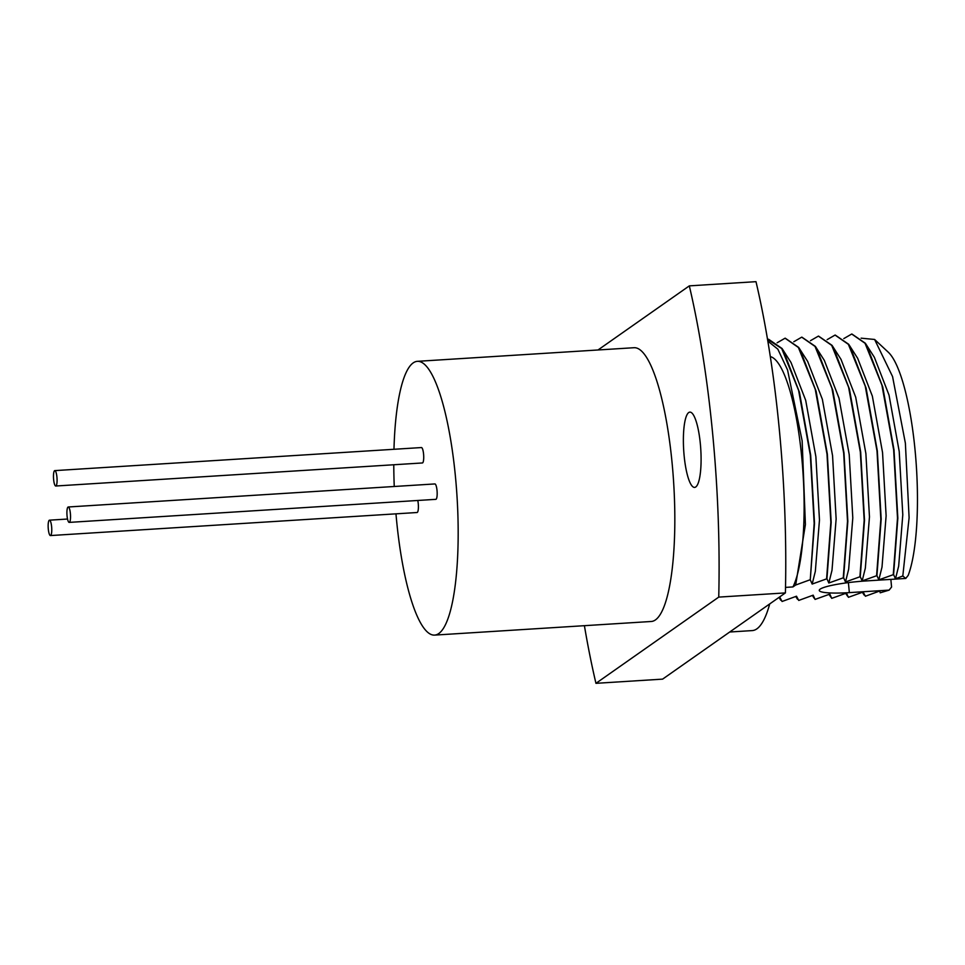 <?xml version="1.0" encoding="UTF-8"?>
<svg xmlns="http://www.w3.org/2000/svg" width="965" height="965" viewBox="0 0 965 965"><rect width="100%" height="100%" fill="white"/><g stroke="black" fill="none" stroke-linecap="round" stroke-linejoin="round"><path stroke-width="1.45" d="M769.708 603.933A152.591 34.583 86.4 0 1 756.862 628.854A152.591 34.583 86.4 0 1 752.205 630.591L729.721 632.003M50.675 535.479A7.72 1.749 -93.6 0 0 51.664 527.228A7.72 1.749 -93.6 0 0 49.468 520.171A7.72 1.749 -93.6 0 0 49.239 520.256A7.72 1.749 -93.6 0 0 48.25 528.506A7.72 1.749 -93.6 0 0 50.445 535.563A7.72 1.749 -93.6 0 0 50.675 535.479M50.445 535.563L417.085 512.512A7.72 1.749 -93.6 0 0 417.314 512.415A7.72 1.749 -93.6 0 0 417.785 500.473M55.994 485.926A7.72 1.749 -93.6 0 0 56.983 477.675A7.72 1.749 -93.6 0 0 54.788 470.618A7.72 1.749 -93.6 0 0 54.559 470.703A7.72 1.749 -93.6 0 0 53.57 478.954A7.72 1.749 -93.6 0 0 55.765 486.01A7.72 1.749 -93.6 0 0 55.994 485.926M55.765 486.01L422.405 462.959A7.72 1.749 -93.6 0 0 422.646 462.874A7.72 1.749 -93.6 0 0 423.623 454.624A7.72 1.749 -93.6 0 0 421.44 447.555L54.788 470.618M69.444 522.306A7.72 1.749 -93.6 0 0 70.433 514.056A7.72 1.749 -93.6 0 0 68.238 506.987A7.72 1.749 -93.6 0 0 67.996 507.083A7.72 1.749 -93.6 0 0 67.007 515.334A7.72 1.749 -93.6 0 0 69.203 522.391A7.72 1.749 -93.6 0 0 69.444 522.306M69.203 522.391L435.842 499.339A7.72 1.749 -93.6 0 0 436.084 499.243A7.72 1.749 -93.6 0 0 437.073 490.992A7.72 1.749 -93.6 0 0 434.877 483.935L68.238 506.987M395.976 513.838A137.163 31.085 -93.6 0 0 434.588 635.103A137.163 31.085 -93.6 0 0 438.773 633.547A137.163 31.085 -93.6 0 0 456.336 486.843A137.163 31.085 -93.6 0 0 417.375 361.332A137.163 31.085 -93.6 0 0 413.189 362.9A137.163 31.085 -93.6 0 0 393.973 449.28M434.588 635.103L651.242 621.484A137.163 31.085 -93.6 0 0 655.428 619.916A137.163 31.085 -93.6 0 0 672.991 473.224A137.163 31.085 -93.6 0 0 634.029 347.714L417.375 361.332M695.753 486.975A37.719 8.552 86.4 0 1 694.607 487.409A37.719 8.552 86.4 0 1 683.883 452.899A37.719 8.552 86.4 0 1 688.721 412.55A37.719 8.552 86.4 0 1 689.866 412.127A37.719 8.552 86.4 0 1 700.59 446.638A37.719 8.552 86.4 0 1 695.753 486.975M770.311 356.604A120.01 27.201 86.4 0 1 801.625 456.107A120.01 27.201 86.4 0 1 792.965 586.925L795.667 585.031L805.401 524.574L802.144 440.824L787.561 369.969L777.85 349.173L767.826 341.128M785.534 587.395L792.965 586.925M890.852 579.374L891.576 587.046L889.139 590.11L880.201 592.812L879.827 590.966L865.388 596.237L863.168 592.015L848.392 597.311L846.498 593.065L831.721 598.36L829.84 594.114L815.063 599.41L813.169 595.164L798.731 600.435L796.499 596.213L782.06 601.485L779.841 597.263L778.345 597.866M905.761 578.445L902.806 575.996L909.102 517.747L905.375 443.152L892.565 376.579L874.604 339.463L888.27 352.201A120.01 27.201 86.4 0 1 915.387 453.634A120.01 27.201 86.4 0 1 908.198 575.369L905.761 578.445L865.967 580.942A38.576 5.163 174.6 0 0 819.261 590.411A38.576 5.163 174.6 0 0 849.345 592.619L889.139 590.11M874.604 339.463L861.142 338.172M902.806 575.996L895.484 578.807L898.668 566.093L902.794 514.767L899.211 451.463L889.018 395.071L874.326 357.231L865.376 343.263L851.89 334.011M895.484 578.807L893.59 574.573L897.836 518.121L894 449.895L882.77 387.049L866.534 345M893.59 574.573L878.825 579.856L881.998 567.143L886.123 515.817L882.541 452.513L872.348 396.12L857.656 358.28L848.705 344.3L835.232 335.06M878.825 579.856L876.932 575.623L881.178 519.17L877.33 450.945L866.1 388.087L849.863 346.049M876.932 575.623L862.155 580.906L865.328 568.192L869.465 516.866L865.882 453.562L855.69 397.17L840.998 359.33L832.035 345.349L818.561 336.109M862.155 580.906L860.261 576.66L864.507 520.219L860.671 451.994L849.441 389.136L833.205 347.098M860.261 576.66L845.485 581.955L848.669 569.241L852.795 517.916L849.212 454.599L839.019 398.219L824.327 360.379L815.377 346.399L801.891 337.159M845.485 581.955L843.591 577.709L847.837 521.269L844.001 453.043L832.771 390.186L816.535 348.148M843.591 577.709L828.826 583.005L831.999 570.291L836.136 518.965L832.554 455.649L822.349 399.269L807.669 361.429L798.706 347.448L785.233 338.196M828.826 583.005L826.933 578.759L831.179 522.318L827.343 454.093L816.113 391.235L799.876 349.197M826.933 578.759L812.156 584.054L815.341 571.328L819.466 520.014L815.883 456.698L805.691 400.318L790.998 362.478L782.048 348.498L768.562 339.246M812.156 584.054L810.262 579.808L814.508 523.368L810.672 455.142L799.442 392.285L783.206 350.247M893.264 574.585L897.498 518.145L893.662 449.919L881.926 385.131L865.038 343.275L851.721 334.023L843.808 338.594M876.594 575.635L880.84 519.194L877.004 450.969L865.255 386.181L848.368 344.324L835.063 335.072L827.138 339.644M859.924 576.684L864.17 520.244L860.334 452.018L848.597 387.218L831.709 345.373L818.392 336.109L810.467 340.693M843.265 577.733L847.511 521.293L843.675 453.068L831.926 388.268L815.039 346.423L801.722 337.159L793.809 341.743M826.595 578.783L830.841 522.33L827.005 454.117L815.256 389.317L798.381 347.472L785.064 338.208L777.139 342.78M810.262 579.808L814.171 523.38L810.335 455.166L798.598 390.367L781.71 348.522L767.525 339.354M809.937 579.832L795.667 585.031M598.023 349.969L689.324 285.869L755.993 281.671A325.748 73.835 86.4 0 1 785.401 592.908L662.605 679.131L595.948 683.329A325.748 73.835 86.4 0 1 584.404 625.682M393.78 464.756A137.163 31.085 -93.6 0 0 394.251 486.493M689.324 285.869A325.748 73.835 86.4 0 1 718.744 597.106L595.948 683.329M785.401 592.908L718.744 597.106M848.404 582.607L849.345 592.619M49.468 520.171L67.538 519.037M862.408 592.329L864.158 595.067M845.75 593.379L847.487 596.117M829.08 594.428L830.829 597.166M812.421 595.477L814.158 598.216M795.751 596.527L797.5 599.265M779.081 597.564L780.83 600.302"/></g></svg>
